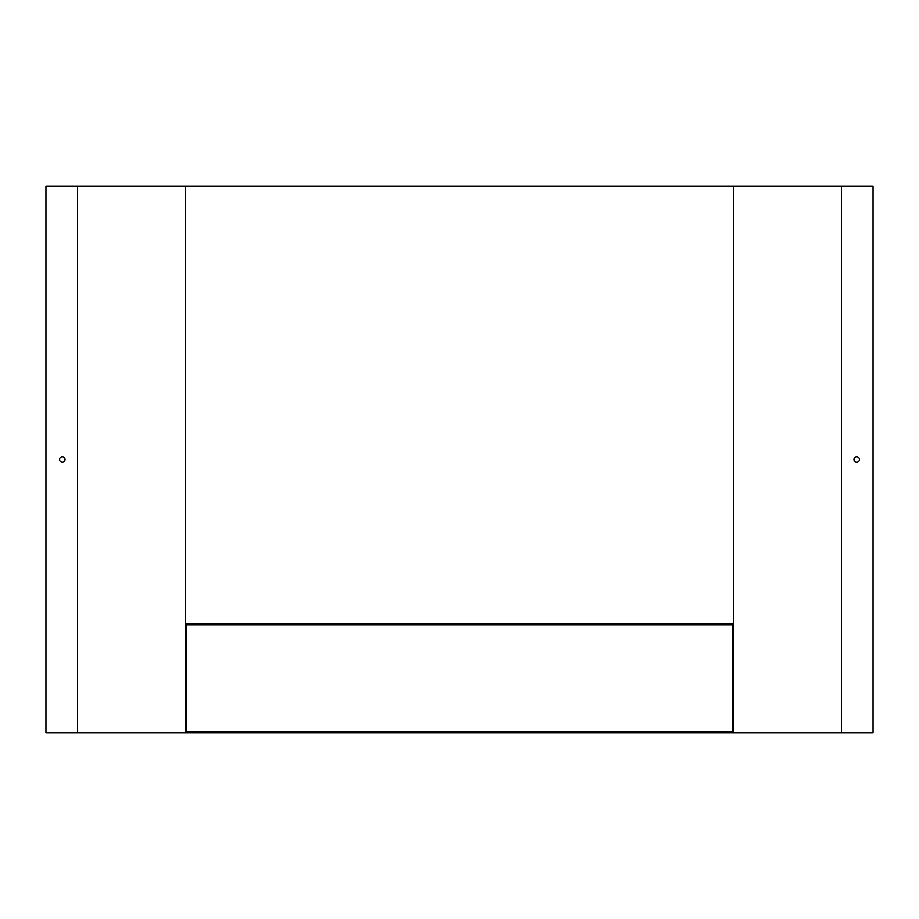 <?xml version="1.0" encoding="UTF-8"?>
<svg xmlns="http://www.w3.org/2000/svg" width="919" height="919" viewBox="0 0 919 919"><rect width="100%" height="100%" fill="white"/><g stroke="black" fill="none" stroke-linecap="round" stroke-linejoin="round"><path stroke-width="1.38" d="M185.615 186.166L45.95 186.166L45.95 732.834L873.05 732.834L873.05 186.166L185.615 186.166L185.615 732.834M65.042 459.5A2.723 2.723 0 0 1 62.32 462.223A2.723 2.723 0 0 1 59.586 459.5A2.723 2.723 0 0 1 62.32 456.777A2.723 2.723 0 0 1 65.042 459.5M732.294 624.817L732.294 731.742L186.706 731.742L186.706 624.817M733.385 186.166L733.385 732.834M853.958 459.5A2.723 2.723 0 0 0 858.047 461.866A2.723 2.723 0 0 0 858.047 457.134A2.723 2.723 0 0 0 853.958 459.5M733.385 623.725L185.615 623.725M733.385 624.817L185.615 624.817M77.598 186.166L77.598 732.834M841.402 186.166L841.402 732.834"/></g></svg>
